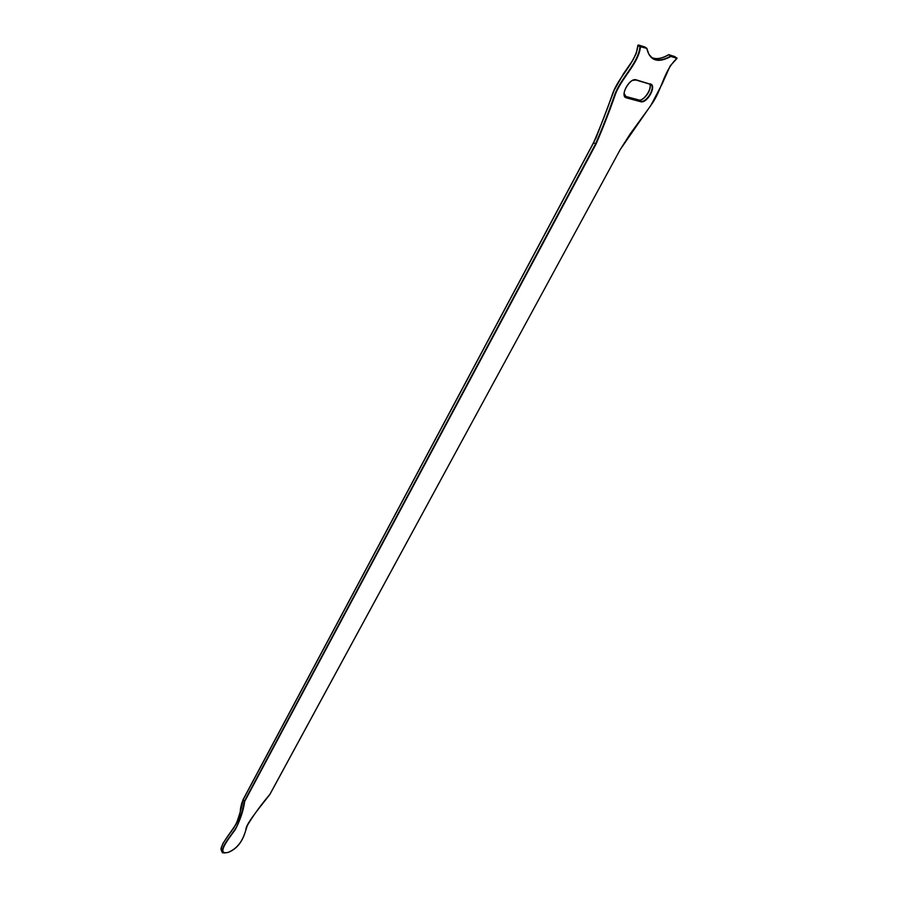 <?xml version="1.0" encoding="UTF-8"?>
<svg xmlns="http://www.w3.org/2000/svg" width="898" height="898" viewBox="0 0 898 898"><rect width="100%" height="100%" fill="white"/><g stroke="black" fill="none" stroke-linecap="round" stroke-linejoin="round"><path stroke-width="1.35" d="M224.758 853.033L222.558 852.281C220.684 846.533 231.706 835.207 236.836 826.486C240.338 817.966 242.83 809.592 244.312 801.353L595.509 144.039C602.322 128.347 608.631 112.205 614.423 95.615C620.114 78.53 638.254 63.567 639.971 46.741L640.476 46.73C638.86 63.59 620.653 78.609 614.905 95.716C609.102 112.34 602.783 128.526 595.946 144.252L244.66 801.487C243.437 810.636 240.271 820.099 235.153 829.875C228.395 838.889 215.789 855.188 227.969 852.438C242.236 846.59 244.649 833.288 247.332 825.498C253.404 815.272 260.914 804.911 269.86 794.382L620.226 149.573L651.072 105.021C662.219 90.249 663.162 71.009 676.969 58.37L676.8 58.505M595.946 144.252L593.589 142.58C600.459 126.719 606.745 110.566 612.458 94.133C618.15 77.161 635.627 62.748 637.973 45.809M221.177 847.847C224.534 837.576 239.25 823.713 239.912 814.183M241.394 804.327L243.044 799.759M646.897 48.402L640.476 46.73L646.796 48.279L644.809 46.988L638.411 44.945L640.409 46.236L639.971 46.741L637.973 45.45C636.233 62.355 618.318 77.004 612.616 93.998C606.824 110.555 600.493 126.786 593.634 142.703L243.089 799.826C241.618 807.594 239.283 815.71 236.084 824.173C231.179 833.086 219.595 844.547 221.379 850.754L220.953 848.711L223.086 843.155L232.099 830.145C236.286 824.42 239.036 818.179 240.338 811.41C240.204 808.975 241.113 805.057 243.044 799.647L244.66 801.487M620.226 149.573L630.284 133.768L650.713 105.695L662.196 83.806L670.234 65.835L676.924 58.493L674.937 56.63L668.898 54.699L676.969 58.37L670.941 56.451L668.752 54.733L665.923 56.271M650.32 83.896C657.235 85.433 647.155 103.932 640.678 101.698L626.478 97.893C619.272 96.513 629.453 77.419 636.166 79.832L649.972 84.075L635.75 79.989L632.484 80.438M624.065 93.235L626.4 97.411L624.907 96.4M626.478 97.893L640.611 101.227C646.347 103.27 655.91 87.319 650.657 84.39L635.885 80.023M650.657 84.39L650.029 84.086M640.678 101.698L638.691 99.925L624.761 96.176M649.535 83.952C652.88 88.442 643.787 101.788 638.691 99.925L638.545 99.891M646.93 48.694L648.94 54.374L652.476 58.145C657.28 61.042 663.364 60.323 670.716 56.002L670.941 56.451C657.965 63.466 649.939 60.907 646.863 48.773L646.863 48.346M644.854 47.022L637.883 45.282L636.233 53.521L632.72 60.435L623.773 73.288L614.254 90.081L595.969 138.079L243.044 799.647L593.556 142.647M641.677 99.543C646.481 96.591 649.321 92.292 650.174 86.657M668.651 54.699L676.957 57.955M651.521 57.45C656.101 59.594 661.781 58.684 668.561 54.711L668.752 54.733C661.983 58.729 656.247 59.638 651.533 57.45M625.547 97.029C620.148 94.941 630.284 77.419 635.806 80.023L636.166 79.832M221.379 850.754L222.558 852.281C221.357 852.932 223.142 853.01 227.901 852.505C240.99 847.633 244.481 834.713 245.917 829.651C245.637 823.926 261.015 806.112 269.939 794.326L620.26 149.506M652.476 58.145C649.613 56.271 647.784 53.061 646.975 48.526L644.697 46.954M624.75 96.165L638.624 99.891C643.17 102.103 652.925 88.049 649.501 83.941"/></g></svg>
